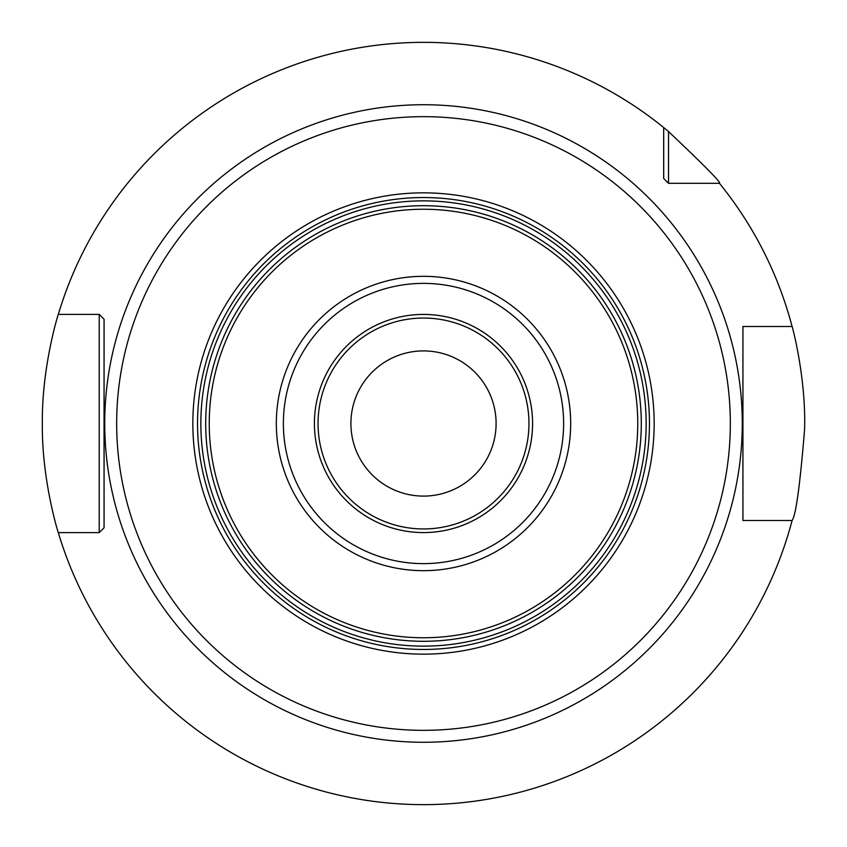 <?xml version="1.0" encoding="UTF-8"?>
<svg xmlns="http://www.w3.org/2000/svg" width="847" height="847" viewBox="0 0 847 847"><rect width="100%" height="100%" fill="white"/><g stroke="black" fill="none" stroke-linecap="round" stroke-linejoin="round"><path stroke-width="1.27" d="M104.065 516.67L104.065 527.776L99.215 532.615L58.305 532.615C58.845 534.933 41.63 480.81 42.35 423.5C41.63 366.179 58.845 312.067 58.305 314.385A381.15 381.15 0 0 1 663.688 127.548L668.527 131.55C704.895 165.98 721.866 183.238 719.452 183.312A381.15 381.15 0 0 1 792.093 326.487C791.723 324.38 806.079 376.195 804.608 429.058C800.044 485.035 795.873 515.516 792.093 520.513L742.935 520.513L742.935 326.487L754.423 326.487M423.5 804.65L432.065 804.555L423.5 804.65M456.184 803.242L463.108 802.585L456.173 803.242M469.249 801.897L474.426 801.23L469.249 801.897M478.566 800.648L481.572 800.203L478.566 800.648M668.527 131.55L668.527 183.312L719.452 183.312L668.527 183.312L663.688 178.473L668.527 183.312L663.688 178.473L663.688 176.049M75.298 314.385L99.215 314.385L104.065 319.224L104.065 527.776L99.215 532.615L75.298 532.615M754.423 520.513L742.935 520.513L742.935 330.33M670.951 183.312L668.527 183.312M104.065 527.776L99.215 532.615L99.215 314.385L104.065 319.224L104.065 330.33M99.215 532.615L98.22 532.615M104.065 319.224L99.215 314.385L98.22 314.385M58.305 314.385L99.215 314.385M58.305 532.615A381.15 381.15 0 0 0 792.093 520.513M390.816 803.242L383.892 802.585L390.827 803.242M377.751 801.897L372.574 801.23L377.751 801.897M368.434 800.648L365.428 800.203L368.434 800.648M365.195 800.161L363.607 799.917M363.691 799.928L365.173 800.161M663.688 127.548L663.688 178.473M792.093 326.487L742.935 326.487M423.5 205.705A217.795 217.795 0 0 1 641.295 423.5A217.795 217.795 0 0 1 423.5 641.295A217.795 217.795 0 0 1 205.705 423.5A217.795 217.795 0 0 1 423.5 205.705A217.795 217.795 0 0 1 641.295 423.5A217.795 217.795 0 0 1 423.5 641.295A217.795 217.795 0 0 1 205.705 423.5A217.795 217.795 0 0 1 423.5 205.705M423.5 496.098A72.598 72.598 0 0 1 350.902 423.5A72.598 72.598 0 0 1 423.5 350.902A72.598 72.598 0 0 1 496.098 423.5A72.598 72.598 0 0 1 423.5 496.098M423.5 104.732A318.768 318.768 0 0 0 104.732 423.5A318.768 318.768 0 0 0 423.5 742.268A318.768 318.768 0 0 0 742.268 423.5A318.768 318.768 0 0 0 423.5 104.732M423.5 116.664A306.836 306.836 0 0 0 116.664 423.5A306.836 306.836 0 0 0 423.5 730.336A306.836 306.836 0 0 0 730.336 423.5A306.836 306.836 0 0 0 423.5 116.664M423.5 192.841A230.659 230.659 0 0 1 654.159 423.5A230.659 230.659 0 0 1 423.5 654.159A230.659 230.659 0 0 1 192.841 423.5A230.659 230.659 0 0 1 423.5 192.841M423.5 197.542A225.958 225.958 0 0 1 649.458 423.5A225.958 225.958 0 0 1 423.5 649.458A225.958 225.958 0 0 1 197.542 423.5A225.958 225.958 0 0 1 423.5 197.542M423.5 200.855A222.645 222.645 0 0 0 200.855 423.5A222.645 222.645 0 0 0 423.5 646.145A222.645 222.645 0 0 0 646.145 423.5A222.645 222.645 0 0 0 423.5 200.855M423.5 209.241A214.259 214.259 0 0 1 637.759 423.5A214.259 214.259 0 0 1 423.5 637.759A214.259 214.259 0 0 1 209.241 423.5A214.259 214.259 0 0 1 423.5 209.241M423.5 276.323A147.177 147.177 0 0 0 276.323 423.5A147.177 147.177 0 0 0 423.5 570.677A147.177 147.177 0 0 0 570.677 423.5A147.177 147.177 0 0 0 423.5 276.323M423.5 283.374A140.126 140.126 0 0 0 283.374 423.5A140.126 140.126 0 0 0 423.5 563.626A140.126 140.126 0 0 0 563.626 423.5A140.126 140.126 0 0 0 423.5 283.374M423.5 314.417A109.083 109.083 0 0 1 532.583 423.5A109.083 109.083 0 0 1 423.5 532.583A109.083 109.083 0 0 1 314.417 423.5A109.083 109.083 0 0 1 423.5 314.417M423.5 528.952A105.451 105.451 0 0 1 318.048 423.5A105.451 105.451 0 0 1 423.5 318.048A105.451 105.451 0 0 1 528.952 423.5A105.451 105.451 0 0 1 423.5 528.952"/></g></svg>
